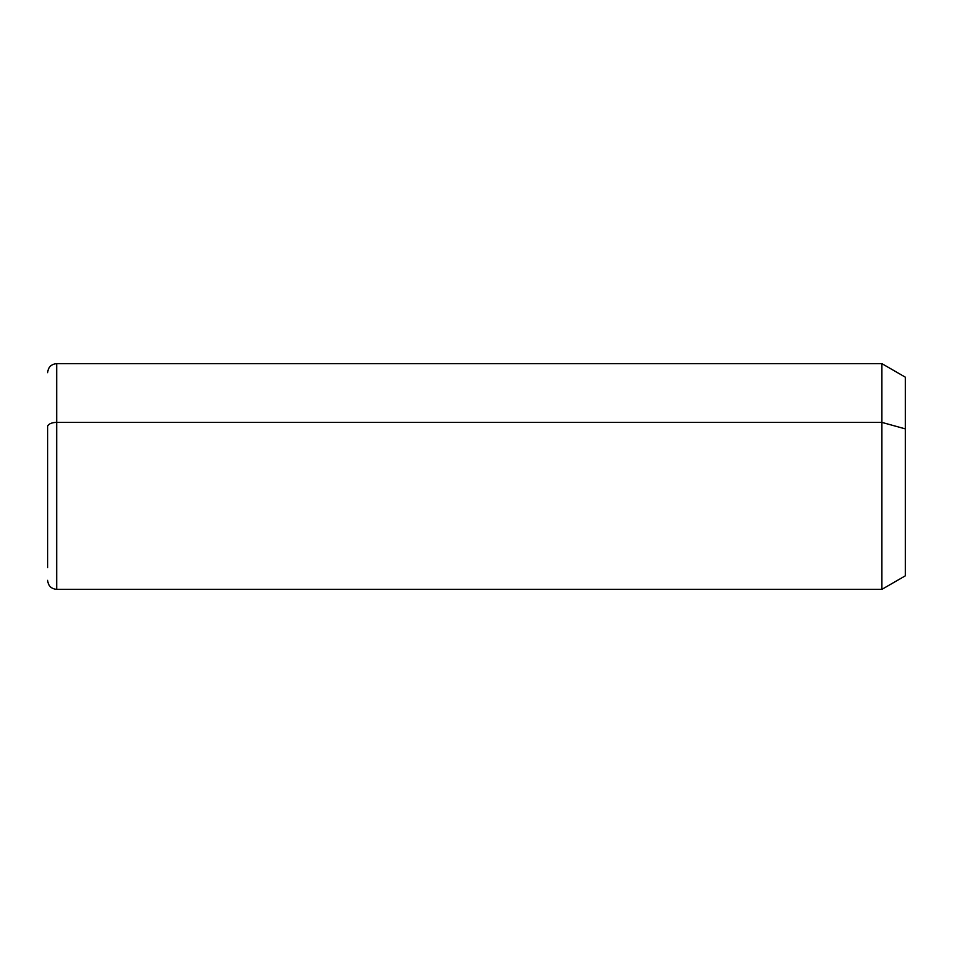<?xml version="1.0" encoding="UTF-8"?>
<svg xmlns="http://www.w3.org/2000/svg" width="953" height="953" viewBox="0 0 953 953"><rect width="100%" height="100%" fill="white"/><g stroke="black" fill="none" stroke-linecap="round" stroke-linejoin="round"><path stroke-width="1.43" d="M47.65 372.671C48.186 367.191 51.2 364.177 56.68 363.641L881.894 363.641L905.35 377.185L905.35 428.886L881.894 422.393L905.35 428.886L905.35 575.815L881.894 589.359L881.894 363.641L881.894 589.359L56.68 589.359L56.68 422.393L881.894 422.393L56.68 422.393L56.68 363.641L56.68 422.393A9.03 4.324 180 0 0 47.65 426.718L47.65 567.619L47.65 426.718A9.03 4.324 0 0 1 56.68 422.393L56.68 589.359C51.2 588.823 48.186 585.809 47.65 580.329M905.35 524.114L905.35 428.886"/></g></svg>

